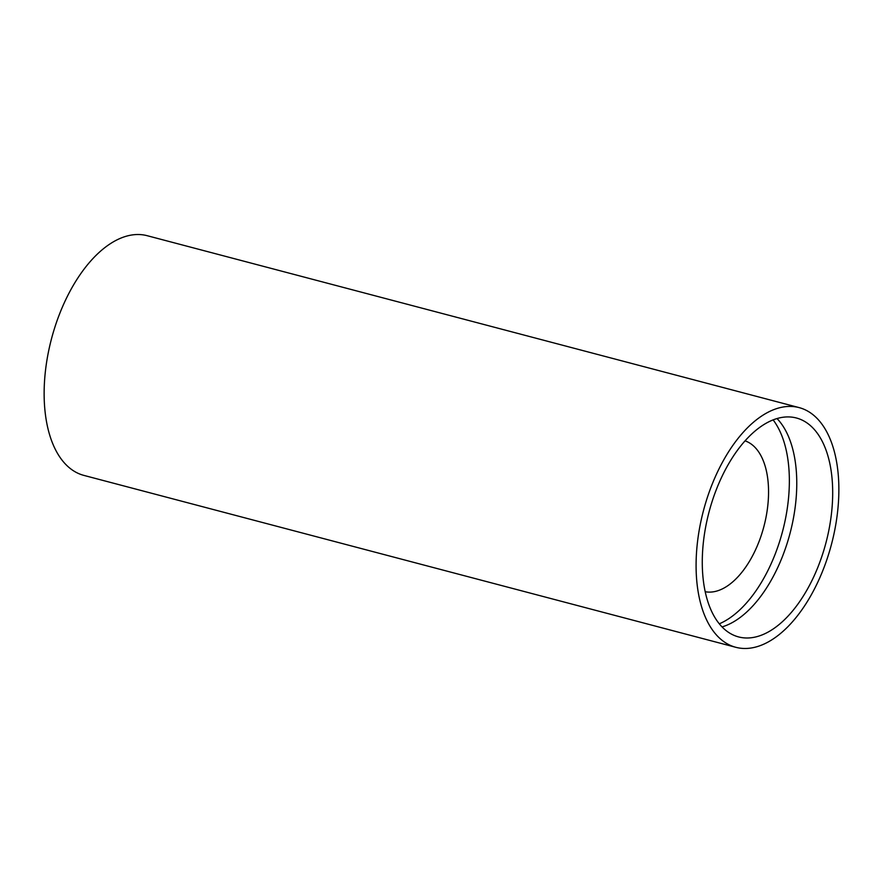 <?xml version="1.0" encoding="UTF-8"?>
<svg xmlns="http://www.w3.org/2000/svg" width="883" height="883" viewBox="0 0 883 883"><rect width="100%" height="100%" fill="white"/><g stroke="black" fill="none" stroke-linecap="round" stroke-linejoin="round"><path stroke-width="1.32" d="M705.23 591.731A78.079 41.689 104.8 0 0 765.208 521.136A78.079 41.689 104.8 0 0 745.009 440.838M719.314 623.817A114.194 60.971 104.8 0 0 784.468 523.564A114.194 60.971 104.8 0 0 773.1 419.866M827.835 535.076A113.223 60.452 104.8 0 0 796.345 417.979A113.223 60.452 104.8 0 0 707.128 519.833A113.223 60.452 104.8 0 0 738.607 636.93A113.223 60.452 104.8 0 0 827.835 535.076M722.051 626.908A113.223 60.452 104.8 0 0 791.919 525.606A113.223 60.452 104.8 0 0 776.996 418.531M799.082 407.593L147.13 235.684A123.962 66.192 104.8 0 0 49.448 347.207A123.962 66.192 104.8 0 0 83.918 475.407L735.87 647.316A123.962 66.192 104.8 0 0 833.552 535.793A123.962 66.192 104.8 0 0 799.082 407.593A123.962 66.192 104.8 0 0 701.4 519.116A123.962 66.192 104.8 0 0 735.87 647.316"/></g></svg>
